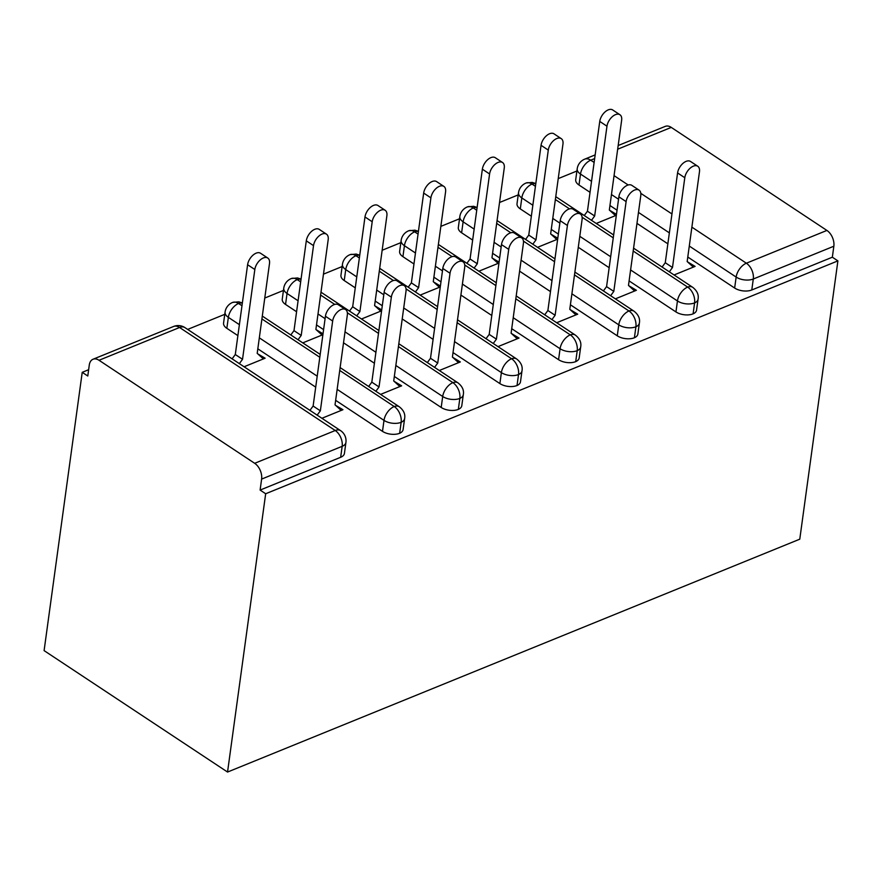 <?xml version="1.0" encoding="UTF-8"?>
<svg xmlns="http://www.w3.org/2000/svg" width="882" height="882" viewBox="0 0 882 882"><rect width="100%" height="100%" fill="white"/><g stroke="black" fill="none" stroke-linecap="round" stroke-linejoin="round"><path stroke-width="1.32" d="M88.641 369.712L82.224 372.325L44.1 650.618L227.545 772.048L799.776 539.178L837.9 260.874L265.669 493.755L227.545 772.048M576.905 171.009L558.229 178.616M518.219 194.9L499.543 202.496M459.522 218.78L440.846 226.376M400.836 242.66L382.16 250.268M342.139 266.551L323.462 274.148M283.453 290.432L264.776 298.039M224.767 314.323L187.657 329.416M99.027 360.275L254.678 463.304L335.237 430.515L179.586 327.498L99.027 360.275A12.205 7.662 -112.1 0 0 93.018 359.25A12.205 7.662 -112.1 0 0 89.28 365.038L87.781 376.008L82.224 372.325M340.661 457.284L342.161 446.325A12.205 6.428 7.8 0 0 345.92 442.455L344.421 453.425A12.205 6.428 -172.2 0 1 340.661 457.284L260.113 490.072L265.669 493.755M345.92 442.455A12.205 12.205 0 0 0 340.562 430.625A12.205 7.001 -56.5 0 0 335.237 430.515A12.205 7.662 -112.1 0 1 342.161 446.325L261.612 479.102L260.113 490.072M261.612 479.102A12.205 7.662 -112.1 0 0 254.678 463.304M691.885 227.148L746.359 263.211L826.908 230.434L671.268 127.405L617.676 149.212M618.183 145.53L665.249 126.38A12.205 7.662 67.9 0 1 671.268 127.405M826.908 230.434A12.205 7.662 67.9 0 1 833.843 246.232L832.343 257.202L837.9 260.874M335.656 405.422L342.944 409.711L321.908 418.277M244.082 366.769L265.118 358.202L257.831 353.903M591.535 181.35L580.499 174.052L579 185.011L590.036 192.32M609.958 205.517L617.047 210.203M636.98 223.389L667.861 243.829M687.784 257.026L734.651 288.039L736.15 277.069L689.294 246.056M579 185.011A12.205 6.428 -172.2 0 1 575.703 179.774L577.203 168.804A12.205 6.428 -172.2 0 0 580.499 174.052A12.205 7.001 -56.5 0 1 590.708 160.182L594.126 162.442M832.343 257.202L751.784 289.98A12.205 6.428 -172.2 0 1 734.651 288.039M520.303 208.902A12.205 6.428 -172.2 0 1 517.017 203.665L518.517 192.695A12.205 6.428 -172.2 0 0 521.813 197.932L520.303 208.902L531.339 216.2M633.188 251.028L687.673 287.091A12.205 7.662 67.9 0 1 694.597 302.901A12.205 6.428 7.8 0 0 698.07 299.152L696.559 310.122A12.205 6.428 -172.2 0 1 693.098 313.86A12.205 6.428 -172.2 0 1 675.954 311.93L677.453 300.96L630.597 269.947M551.272 229.397L558.35 234.083M578.283 247.28L609.164 267.72M629.098 280.906L675.954 311.93M674.057 274.964L695.093 266.408L687.453 261.8M616.474 214.37L609.627 210.28M596.232 223.455L616.353 215.263M461.617 232.782A12.205 6.428 -172.2 0 1 458.32 227.545L459.831 216.575A12.205 6.428 -172.2 0 0 463.116 221.812L461.617 232.782L472.653 240.091M574.502 274.919L628.976 310.982A12.205 7.662 67.9 0 1 635.911 326.781A12.205 6.428 7.8 0 0 639.373 323.044L637.873 334.002A12.205 6.428 -172.2 0 1 634.412 337.751A12.205 6.428 -172.2 0 1 617.268 335.81L618.767 324.841L571.911 293.827M492.586 253.277L499.664 257.974M519.597 271.16L550.478 291.6M570.411 304.797L617.268 335.81M615.371 298.855L636.396 290.288L628.756 285.68M557.788 238.25L550.93 234.171M537.546 247.335L557.667 239.154M402.92 256.673A12.205 6.428 -172.2 0 1 399.634 251.425L401.134 240.466A12.205 6.428 -172.2 0 0 404.43 245.703L402.92 256.673L413.956 263.972M515.805 298.8L570.29 334.862A12.205 7.662 67.9 0 1 577.214 350.661A12.205 6.428 7.8 0 0 580.687 346.924L579.187 357.894A12.205 6.428 -172.2 0 1 575.714 361.631A12.205 6.428 -172.2 0 1 558.571 359.691L560.081 348.732L513.214 317.707M433.889 277.168L440.978 281.854M460.9 295.051L491.781 315.491M511.714 328.677L558.571 359.691M556.674 322.735L577.71 314.179L570.07 309.56M499.091 262.141L492.244 258.051M478.849 271.226L498.969 263.034M344.234 280.553A12.205 6.428 -172.2 0 1 340.948 275.316L342.448 264.346A12.205 6.428 -172.2 0 0 345.733 269.583L344.234 280.553L355.27 287.863M457.119 322.691L511.593 358.742A12.205 7.662 67.9 0 1 518.528 374.552A12.205 6.428 7.8 0 0 522.001 370.804L520.49 381.774A12.205 6.428 -172.2 0 1 517.028 385.511A12.205 6.428 -172.2 0 1 499.885 383.582L501.384 372.612L454.528 341.599M375.203 301.049L382.281 305.734M402.214 318.931L433.095 339.372M453.028 352.568L499.885 383.582M497.988 346.626L519.024 338.06L511.373 333.451M440.405 286.022L433.547 281.931M420.163 295.106L440.283 286.926M285.548 304.433A12.205 6.428 -172.2 0 1 282.251 299.196L283.75 288.227A12.205 6.428 -172.2 0 0 287.047 293.474L285.548 304.433L296.584 311.743M398.432 346.571L452.907 382.634A12.205 7.662 67.9 0 1 459.842 398.432A12.205 6.428 7.8 0 0 463.304 394.695L461.804 405.665A12.205 6.428 -172.2 0 1 458.331 409.402A12.205 6.428 -172.2 0 1 441.198 407.462L442.698 396.492L395.842 365.479M316.506 324.929L323.595 329.625M343.528 342.811L374.409 363.252M394.331 376.449L441.198 407.462M439.302 370.506L460.327 361.951L452.687 357.331M381.708 309.913L374.861 305.822M361.477 318.997L381.586 310.806M226.85 328.325A12.205 6.428 -172.2 0 1 223.565 323.088L225.064 312.118A12.205 6.428 -172.2 0 0 228.35 317.355L226.85 328.325L237.886 335.623M339.735 370.451L394.221 406.514A12.205 7.662 67.9 0 1 401.145 422.313A12.205 6.428 7.8 0 0 404.618 418.575L403.107 429.545A12.205 6.428 -172.2 0 1 399.645 433.283A12.205 6.428 -172.2 0 1 382.501 431.353L384.001 420.383L337.145 389.359M257.82 348.82L315.712 387.143M335.645 400.329L382.501 431.353M380.605 394.386L401.641 385.831L393.989 381.222M323.021 333.793L316.175 329.703M302.78 342.877L322.9 334.686M404.618 418.575C405.444 414.154 403.658 410.196 399.248 406.734A12.205 7.001 -56.5 0 0 394.221 406.514A12.205 7.001 -56.5 0 0 384.001 420.383A12.205 6.428 7.8 0 0 401.145 422.313L399.645 433.283M225.064 312.118A12.205 12.205 0 0 1 232.561 302.46A12.205 7.662 67.9 0 1 232.749 302.394A12.205 7.662 67.9 0 1 238.57 303.485L241.977 305.745M261.91 318.942L319.802 357.265M463.304 394.695C464.13 390.263 462.344 386.316 457.945 382.843A12.205 7.001 -56.5 0 0 452.907 382.634A12.205 7.001 -56.5 0 0 442.698 396.492A12.205 6.428 7.8 0 0 459.842 398.432L458.331 409.402M283.75 288.227A12.205 12.205 0 0 1 291.247 278.58A12.205 7.662 67.9 0 1 291.435 278.503A12.205 7.662 67.9 0 1 297.256 279.605L300.674 281.865M320.607 295.062L334.73 304.411M347.365 312.768L378.499 333.374M522.001 370.804C522.817 366.383 521.03 362.436 516.632 358.963A12.205 7.001 -56.5 0 0 511.593 358.742A12.205 7.001 -56.5 0 0 501.384 372.612A12.205 6.428 7.8 0 0 518.528 374.552L517.028 385.511M342.448 264.346A12.205 12.205 0 0 1 349.933 254.7A12.205 7.662 67.9 0 1 350.132 254.622A12.205 7.662 67.9 0 1 355.953 255.725L359.36 257.985M379.293 271.171L393.427 280.531M406.051 288.888L437.185 309.494M580.687 346.924C581.514 342.492 579.728 338.545 575.329 335.083A12.205 7.001 -56.5 0 0 570.29 334.862A12.205 7.001 -56.5 0 0 560.081 348.732A12.205 6.428 7.8 0 0 577.214 350.661L575.714 361.631M401.134 240.466A12.205 12.205 0 0 1 408.631 230.808A12.205 7.662 67.9 0 1 408.818 230.742A12.205 7.662 67.9 0 1 414.639 231.834L418.057 234.094M437.979 247.291L452.113 256.64M464.737 264.997L495.882 285.614M639.373 323.044C640.2 318.611 638.414 314.665 634.015 311.192A12.205 7.001 -56.5 0 0 628.976 310.982A12.205 7.001 -56.5 0 0 618.767 324.841A12.205 6.428 7.8 0 0 635.911 326.781L634.412 337.751M459.831 216.575A12.205 12.205 0 0 1 467.317 206.928A12.205 7.662 67.9 0 1 467.515 206.851A12.205 7.662 67.9 0 1 473.325 207.954L476.743 210.214M496.676 223.4L510.81 232.76M523.434 241.117L554.569 261.722M698.07 299.152C698.897 294.731 697.111 290.784 692.712 287.312A12.205 7.001 -56.5 0 0 687.673 287.091A12.205 7.001 -56.5 0 0 677.453 300.96A12.205 6.428 7.8 0 0 694.597 302.901L693.098 313.86M518.517 192.695A12.205 12.205 0 0 1 526.014 183.048A12.205 7.662 67.9 0 1 526.201 182.971A12.205 7.662 67.9 0 1 532.022 184.073L535.44 186.334M555.362 199.519L569.496 208.869M582.12 217.237L613.255 237.842M341.191 410.428L335.028 404.849L347.321 315.05A10.176 5.832 123.5 0 0 345.601 309.56A10.176 5.832 123.5 0 0 337.949 311.533A10.176 5.832 123.5 0 0 332.657 321.026L325.425 316.241A10.176 5.832 -56.5 0 1 330.728 306.749A10.176 5.832 -56.5 0 1 338.379 304.775L345.601 309.56M309.946 410.351L313.121 406.04L325.425 316.241M317.167 415.135L320.353 410.825L332.657 321.026M320.353 410.825L313.121 406.04M254.832 269.506L247.599 264.732A10.176 5.832 -56.5 0 1 252.902 255.24A10.176 5.832 -56.5 0 1 260.554 253.255L267.775 258.04A10.176 5.832 123.5 0 0 260.124 260.025A10.176 5.832 123.5 0 0 254.832 269.506L242.528 359.305L239.342 363.627M263.365 358.919L257.202 353.34L269.495 263.542A10.176 5.832 123.5 0 0 267.775 258.04M247.599 264.732L235.296 354.52L232.12 358.842M235.296 354.52L242.528 359.305M399.877 386.548L393.714 380.969L406.018 291.17A10.176 5.832 123.5 0 0 404.298 285.669A10.176 5.832 123.5 0 0 396.646 287.653A10.176 5.832 123.5 0 0 391.343 297.135L384.122 292.361A10.176 5.832 -56.5 0 1 389.414 282.868A10.176 5.832 -56.5 0 1 397.065 280.884L404.298 285.669M368.643 386.47L371.818 382.149L384.122 292.361M375.864 391.255L379.04 386.933L391.343 297.135M379.04 386.933L371.818 382.149M458.574 362.667L452.411 357.078L464.704 267.279A10.176 5.832 123.5 0 0 462.984 261.789A10.176 5.832 123.5 0 0 455.333 263.762A10.176 5.832 123.5 0 0 450.029 273.255L442.808 268.47A10.176 5.832 -56.5 0 1 448.111 258.977A10.176 5.832 -56.5 0 1 455.762 257.004L462.984 261.789M427.329 362.579L430.504 358.268L442.808 268.47M434.55 367.364L437.737 363.053L450.029 273.255M437.737 363.053L430.504 358.268M517.26 338.776L511.097 333.198L523.401 243.399A10.176 5.832 123.5 0 0 521.681 237.897A10.176 5.832 123.5 0 0 514.03 239.882A10.176 5.832 123.5 0 0 508.727 249.374L501.494 244.59A10.176 5.832 -56.5 0 1 506.797 235.097A10.176 5.832 -56.5 0 1 514.449 233.124L521.681 237.897M486.015 338.699L489.201 334.388L501.494 244.59M493.247 343.484L496.423 339.162L508.727 249.374M496.423 339.162L489.201 334.388M575.946 314.896L569.783 309.306L582.087 219.519A10.176 5.832 123.5 0 0 580.367 214.017A10.176 5.832 123.5 0 0 572.716 216.002A10.176 5.832 123.5 0 0 567.413 225.483L560.191 220.698A10.176 5.832 -56.5 0 1 565.483 211.217A10.176 5.832 -56.5 0 1 573.135 209.232L580.367 214.017M544.712 314.819L547.887 310.497L560.191 220.698M551.934 319.593L555.12 315.282L567.413 225.483M555.12 315.282L547.887 310.497M313.518 245.626L306.297 240.841A10.176 5.832 -56.5 0 1 311.589 231.349A10.176 5.832 -56.5 0 1 319.24 229.375L326.472 234.16A10.176 5.832 123.5 0 0 318.821 236.133A10.176 5.832 123.5 0 0 313.518 245.626L301.214 335.425L298.039 339.735M322.051 335.039L315.888 329.449L328.192 239.65A10.176 5.832 123.5 0 0 326.472 234.16M306.297 240.841L293.993 330.64L290.817 334.951M293.993 330.64L301.214 335.425M372.204 221.746L364.983 216.961A10.176 5.832 -56.5 0 1 370.286 207.468A10.176 5.832 -56.5 0 1 377.937 205.495L385.158 210.269A10.176 5.832 123.5 0 0 377.507 212.253A10.176 5.832 123.5 0 0 372.204 221.746L359.911 311.533L356.725 315.855M380.748 311.148L374.585 305.569L386.878 215.77A10.176 5.832 123.5 0 0 385.158 210.269M364.983 216.961L352.679 306.76L349.504 311.07M352.679 306.76L359.911 311.533M430.901 197.855L423.669 193.07A10.176 5.832 -56.5 0 1 428.972 183.588A10.176 5.832 -56.5 0 1 436.623 181.604L443.855 186.389A10.176 5.832 123.5 0 0 436.204 188.373A10.176 5.832 123.5 0 0 430.901 197.855L418.597 287.653L415.422 291.964M439.434 287.267L433.271 281.678L445.575 191.89A10.176 5.832 123.5 0 0 443.855 186.389M423.669 193.07L411.376 282.868L408.19 287.19M411.376 282.868L418.597 287.653M489.587 173.975L482.366 169.19A10.176 5.832 -56.5 0 1 487.658 159.697A10.176 5.832 -56.5 0 1 495.32 157.724L502.542 162.508A10.176 5.832 123.5 0 0 494.89 164.482A10.176 5.832 123.5 0 0 489.587 173.975L477.294 263.773L474.108 268.084M498.121 263.376L491.958 257.798L504.261 167.999A10.176 5.832 123.5 0 0 502.542 162.508M482.366 169.19L470.062 258.988L466.887 263.299M470.062 258.988L477.294 263.773M634.643 291.005L628.48 285.426L640.773 195.628A10.176 5.832 123.5 0 0 639.053 190.137A10.176 5.832 123.5 0 0 631.402 192.111A10.176 5.832 123.5 0 0 626.11 201.603L618.877 196.818A10.176 5.832 -56.5 0 1 624.18 187.326A10.176 5.832 -56.5 0 1 631.832 185.352L639.053 190.137M603.398 290.928L606.573 286.617L618.877 196.818M610.631 295.713L613.806 291.402L626.11 201.603M613.806 291.402L606.573 286.617M548.284 150.094L541.052 145.31A10.176 5.832 -56.5 0 1 546.355 135.817A10.176 5.832 -56.5 0 1 554.006 133.832L561.228 138.617A10.176 5.832 123.5 0 0 553.576 140.602A10.176 5.832 123.5 0 0 548.284 150.094L535.98 239.882L532.805 244.204M556.818 239.496L550.655 233.917L562.959 144.119A10.176 5.832 123.5 0 0 561.228 138.617M541.052 145.31L528.759 235.097L525.573 239.419M528.759 235.097L535.98 239.882M693.329 267.125L687.166 261.546L699.47 171.747A10.176 5.832 123.5 0 0 697.75 166.246A10.176 5.832 123.5 0 0 690.099 168.23A10.176 5.832 123.5 0 0 684.796 177.723L677.574 172.938A10.176 5.832 -56.5 0 1 682.866 163.446A10.176 5.832 -56.5 0 1 690.518 161.461L697.75 166.246M662.095 267.048L665.271 262.726L677.574 172.938M669.317 271.832L672.492 267.511L684.796 177.723M672.492 267.511L665.271 262.726M606.97 126.203L599.749 121.418A10.176 5.832 -56.5 0 1 605.041 111.937A10.176 5.832 -56.5 0 1 612.692 109.952L619.925 114.737A10.176 5.832 123.5 0 0 612.273 116.711A10.176 5.832 123.5 0 0 606.97 126.203L594.666 216.002L591.491 220.313M615.504 215.616L609.341 210.026L621.645 120.239A10.176 5.832 123.5 0 0 619.925 114.737M599.749 121.418L587.445 211.217L584.27 215.528M587.445 211.217L594.666 216.002M340.562 430.625L184.911 327.597A12.205 7.001 -56.5 0 0 179.586 327.498A12.205 7.662 -112.1 0 0 173.578 326.472L93.018 359.25M594.655 158.584L590.708 160.182A12.205 7.662 67.9 0 0 584.7 159.157L595.163 154.901M614.059 175.639L628.182 184.988M640.817 193.345L671.952 213.962M833.843 246.232L753.294 279.01L751.784 289.98M746.359 263.211A12.205 7.662 67.9 0 1 753.294 279.01A12.205 6.428 7.8 0 1 736.15 277.069A12.205 7.001 -56.5 0 1 746.359 263.211M317.211 376.173L259.319 337.85M239.397 324.664L228.35 317.355A12.205 7.001 -56.5 0 1 238.57 303.485A12.205 7.001 -56.5 0 1 242.341 303.143M375.908 352.293L345.027 331.853M325.094 318.656L318.016 313.97M298.083 300.773L287.047 293.474A12.205 7.001 -56.5 0 1 297.256 279.605A12.205 7.001 -56.5 0 1 301.027 279.263M434.594 328.402L403.713 307.961M383.791 294.775L376.702 290.079M356.769 276.893L345.733 269.583A12.205 7.001 -56.5 0 1 355.953 255.725A12.205 7.001 -56.5 0 1 359.724 255.383M493.292 304.522L462.411 284.081M442.477 270.884L435.388 266.199M415.466 253.002L404.43 245.703A12.205 7.001 -56.5 0 1 414.639 231.834A12.205 7.001 -56.5 0 1 418.41 231.492M551.978 280.63L521.097 260.19M501.163 247.004L494.085 242.318M474.152 229.122L463.116 221.812A12.205 7.001 -56.5 0 1 473.325 207.954A12.205 7.001 -56.5 0 1 477.096 207.612M610.675 256.75L579.783 236.31M559.861 223.113L552.771 218.427M532.849 205.241L521.813 197.932A12.205 7.001 -56.5 0 1 532.022 184.073A12.205 7.001 -56.5 0 1 535.793 183.732M669.361 232.87L638.48 212.43M618.547 199.233L611.469 194.547M184.911 327.597A12.205 12.205 0 0 0 173.578 326.472M262.307 316.087L320.199 354.41M340.132 367.596L399.248 406.734M242.363 302.989L238.835 301.842L232.749 302.394M320.993 292.196L378.885 330.518M398.818 343.715L457.945 382.843M301.049 279.098L297.532 277.951L291.435 278.503M379.679 268.315L437.582 306.638M457.504 319.824L516.632 358.963M359.746 255.218L356.218 254.071L350.132 254.622M438.376 244.435L496.268 282.747M516.202 295.944L575.329 335.083M418.432 231.327L414.915 230.18L408.818 230.742M497.062 220.544L554.965 258.867M574.888 272.064L634.015 311.192M477.118 207.446L473.601 206.3L467.515 206.851M584.7 159.157A12.205 12.205 0 0 0 577.203 168.804M555.759 196.664L613.652 234.987M633.585 248.173L692.712 287.312M535.815 183.566L532.287 182.42L526.201 182.971"/></g></svg>
